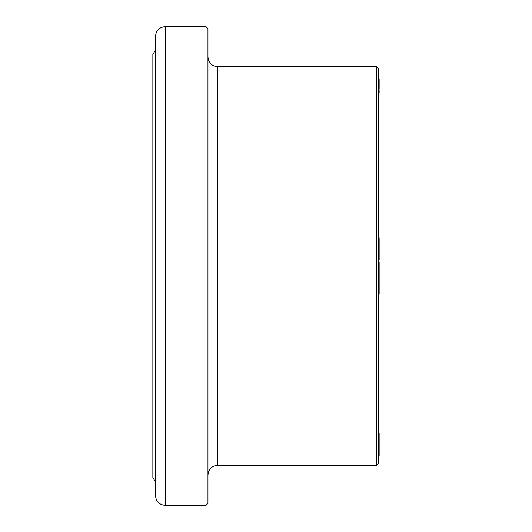 <?xml version="1.0" encoding="UTF-8"?>
<svg xmlns="http://www.w3.org/2000/svg" width="532" height="532" viewBox="0 0 532 532"><rect width="100%" height="100%" fill="white"/><g stroke="black" fill="none" stroke-linecap="round" stroke-linejoin="round"><path stroke-width="0.8" d="M207.952 56.937C208.544 62.909 211.822 66.187 217.794 66.773L217.794 465.227L376.516 465.227L376.516 66.773L378.485 68.741L378.485 463.259L378.485 266L376.516 266L376.516 465.227L376.516 266L217.794 266L217.794 66.773L217.794 266L207.952 266L207.952 503.432L207.952 266L165.319 266L165.319 26.6C159.347 27.185 156.069 30.47 155.484 36.435L155.484 495.565L155.484 266L152.857 266L155.484 266L155.484 495.565C156.069 501.53 159.347 504.815 165.319 505.4L205.984 505.4L205.984 266L205.984 505.4L205.984 266L165.319 266L165.319 505.4L165.319 266L155.484 266L155.484 36.435L155.484 266L165.319 266L165.319 505.4M205.984 505.4L207.952 503.432L207.952 28.568L207.952 266L205.984 266L205.984 26.6L205.984 266L205.984 26.6L207.952 28.568L207.952 266L378.485 266L378.485 463.259L376.516 465.227M217.794 266L217.794 465.227L217.794 266M376.516 266L376.516 66.773L376.516 266M378.485 266L378.485 68.741L378.485 266M379.143 433.6L378.485 433.899L379.143 433.899L379.143 444.193L378.485 444.193L379.143 444.193L379.143 446.408L378.485 446.408L379.143 446.408L379.143 447.166L378.485 447.166L379.143 447.166L379.143 450.484L378.485 450.484L379.143 450.484L379.143 451.242L378.485 451.242L379.143 451.242L379.143 453.803L378.485 453.803L379.143 453.803L378.485 453.922L379.143 453.922L379.143 455.791L378.485 455.791L379.143 455.791L379.143 452.925L378.485 452.925L379.143 452.925L379.143 433.6L378.485 433.6L379.143 433.6M379.143 79.168L378.485 79.168L379.143 79.168L379.143 85.845L378.485 85.845L379.143 85.845L379.143 79.341L378.485 79.341L379.143 79.188M379.143 78.962L378.485 78.962L379.143 78.962M378.485 87.946L379.143 87.946L378.485 87.946M378.485 89.263L379.143 89.263L378.485 89.263M378.485 89.303L379.143 89.263L378.485 89.303M379.143 92.668L378.485 92.668L379.143 92.668L379.143 90.673M379.143 85.798L379.143 89.216M379.143 91.271L379.143 92.122M379.143 249.774L379.143 247.959L378.485 247.959L379.143 247.959L379.143 242.426L378.485 242.426L379.143 242.426L379.143 248.284M379.143 248.59L379.143 249.721M379.143 249.807L378.485 249.807L379.143 249.807M379.143 242.426L379.143 241.88M379.143 243.43L378.485 243.43L379.143 243.43M378.485 258.233L379.143 258.233L379.143 257.382L378.485 257.382L379.143 257.382L379.143 254.815L378.485 254.815L379.143 254.815L379.143 258.233L378.485 258.233M378.485 268.108L379.143 268.108L378.485 268.108M378.485 268.653L379.143 268.653L379.143 262.476L378.485 262.476L379.143 262.476L379.143 264.045L378.485 264.045L379.143 264.045L379.143 268.647L378.485 268.653M378.485 282.04L379.143 282.046L378.485 281.96L379.143 281.96L379.143 278.901L378.485 278.901L379.143 278.901L378.485 278.615L379.143 278.615L379.143 269.943L378.485 269.943L379.143 269.943L379.143 268.108M379.143 282.04L379.143 268.653M379.143 282.046L379.143 290.532L378.485 290.532L379.143 290.532L379.143 282.066L378.485 282.066L379.143 282.066M378.485 284.946L379.143 284.946L378.485 284.946M378.485 287.952L379.143 287.952L378.485 287.952M379.143 292.294L379.143 293.997L378.485 293.997L379.143 293.997L379.143 293.026L378.485 293.026L379.143 293.026L379.143 290.532M379.143 290.133L379.143 291.742M378.485 254.808L379.143 254.808L379.143 249.827L379.143 254.808L378.485 254.808M378.485 259.968L379.143 259.968L379.143 258.233L379.143 259.968L378.485 259.968M379.143 237.864L379.143 240.81L379.143 237.864L378.485 237.864L379.143 237.864M378.485 241.747L379.143 241.747L379.143 240.963L378.485 240.963L379.143 240.963L379.143 241.787M378.485 239.52L379.143 239.52L378.485 239.52M378.485 240.81L379.143 240.81L378.485 240.81M155.484 481.866L152.857 477.517L152.857 54.483L155.484 50.134M165.319 26.6L205.984 26.6M217.794 66.773L376.516 66.773M217.794 465.227C211.822 465.813 208.544 469.091 207.952 475.063M378.485 249.827L379.143 249.827"/></g></svg>
